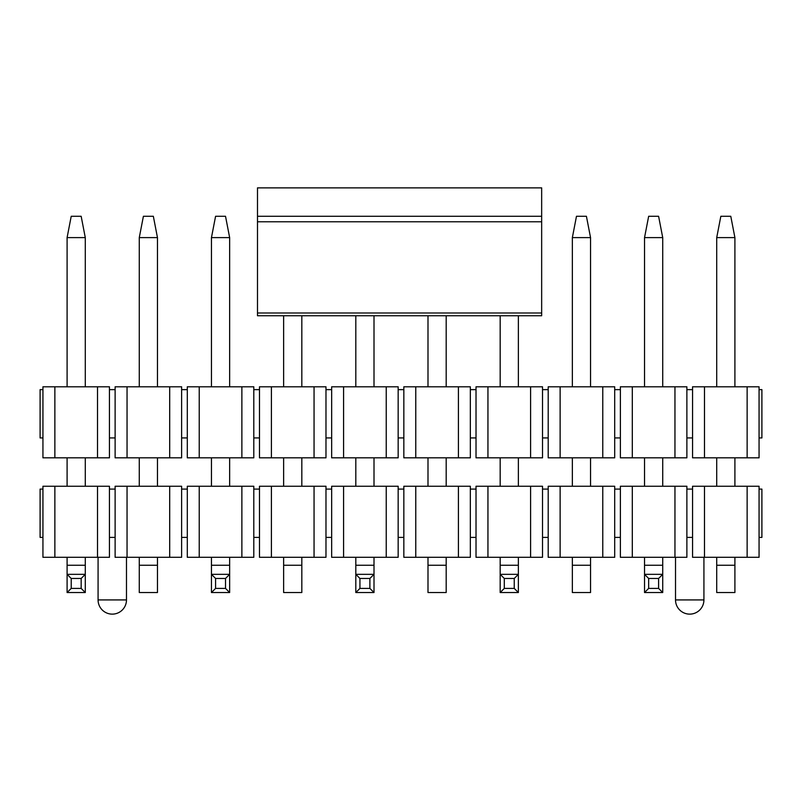 <?xml version="1.0" encoding="UTF-8"?>
<svg xmlns="http://www.w3.org/2000/svg" width="802" height="802" viewBox="0 0 802 802"><rect width="100%" height="100%" fill="white"/><g stroke="black" fill="none" stroke-linecap="round" stroke-linejoin="round"><path stroke-width="1.2" d="M109.443 437.942L109.443 389.632L115.117 389.632L115.117 386.795L127.047 386.795L127.047 457.832L115.117 457.832L115.117 437.942L109.443 437.942L109.443 457.832L42.937 457.832L42.937 437.942L40.1 437.942L40.1 389.632L42.937 389.632L42.937 386.795L97.513 386.795L97.513 457.832M109.443 389.632L109.443 386.795L97.513 386.795M127.047 386.795L181.623 386.795L181.623 389.632L187.297 389.632L187.297 437.942L181.623 437.942L181.623 389.632M169.693 386.795L169.693 457.832L181.623 457.832L181.623 437.942M187.297 437.942L187.297 457.832L199.227 457.832L199.227 386.795L187.297 386.795L187.297 389.632M199.227 386.795L253.803 386.795L253.803 457.832L199.227 457.832M241.873 386.795L241.873 457.832M259.477 437.942L259.477 386.795L325.983 386.795L325.983 389.632L331.657 389.632L331.657 437.942L325.983 437.942L325.983 457.832L259.477 457.832L259.477 437.942L253.803 437.942M259.477 389.632L253.803 389.632M271.407 457.832L271.407 386.795M314.053 386.795L314.053 457.832M325.983 437.942L325.983 389.632M331.657 437.942L331.657 457.832L343.587 457.832L343.587 386.795L331.657 386.795L331.657 389.632M343.587 386.795L398.163 386.795L398.163 457.832L343.587 457.832M386.233 386.795L386.233 457.832M403.837 437.942L403.837 386.795L470.343 386.795L470.343 389.632L476.017 389.632L476.017 437.942L470.343 437.942L470.343 457.832L403.837 457.832L403.837 437.942L398.163 437.942M403.837 389.632L398.163 389.632M415.767 457.832L415.767 386.795M458.413 386.795L458.413 457.832M470.343 437.942L470.343 389.632M476.017 437.942L476.017 457.832L487.947 457.832L487.947 386.795L476.017 386.795L476.017 389.632M487.947 386.795L542.523 386.795L542.523 457.832L487.947 457.832M530.593 386.795L530.593 457.832M548.197 437.942L548.197 386.795L614.703 386.795L614.703 389.632L620.377 389.632L620.377 437.942L614.703 437.942L614.703 457.832L548.197 457.832L548.197 437.942L542.523 437.942M548.197 389.632L542.523 389.632M560.127 457.832L560.127 386.795M602.773 386.795L602.773 457.832M614.703 437.942L614.703 389.632M620.377 437.942L620.377 457.832L632.307 457.832L632.307 386.795L620.377 386.795L620.377 389.632M632.307 386.795L686.883 386.795L686.883 457.832L632.307 457.832M674.953 386.795L674.953 457.832M692.557 437.942L692.557 386.795L759.063 386.795L759.063 389.632L761.9 389.632L761.9 437.942L759.063 437.942L759.063 457.832L692.557 457.832L692.557 437.942L686.883 437.942M692.557 389.632L686.883 389.632M704.487 457.832L704.487 386.795M747.133 386.795L747.133 457.832M759.063 437.942L759.063 389.632M115.117 389.632L115.117 437.942M127.047 457.832L169.693 457.832M42.937 437.942L42.937 389.632M54.867 457.832L54.867 386.795M541.661 216.289L541.661 315.747L257.492 315.747L257.492 187.868L541.661 187.868L541.661 216.289L257.492 216.289M720.838 216.289L730.782 216.289L734.903 237.603L716.717 237.603L720.838 216.289M716.717 237.603L716.717 386.795M716.717 457.832L716.717 486.253M716.717 557.3L716.717 565.25L734.903 565.25L734.903 557.3M734.903 486.253L734.903 457.832M734.903 386.795L734.903 237.603M734.903 565.25L734.903 592.538L716.717 592.538L716.717 565.25M576.478 216.289L586.422 216.289L590.543 237.603L572.357 237.603L576.478 216.289M572.357 237.603L572.357 386.795M572.357 457.832L572.357 486.253M572.357 557.3L572.357 565.25L590.543 565.25L590.543 557.3M590.543 486.253L590.543 457.832M590.543 386.795L590.543 237.603M590.543 565.25L590.543 592.538L572.357 592.538L572.357 565.25M427.997 315.747L427.997 386.795M427.997 457.832L427.997 486.253M427.997 557.3L427.997 565.25L446.183 565.25L446.183 557.3M446.183 486.253L446.183 457.832M446.183 386.795L446.183 315.747M446.183 565.25L446.183 592.538L427.997 592.538L427.997 565.25M283.637 315.747L283.637 386.795M283.637 457.832L283.637 486.253M283.637 557.3L283.637 565.25L301.823 565.25L301.823 557.3M301.823 486.253L301.823 457.832M301.823 386.795L301.823 315.747M301.823 565.25L301.823 592.538L283.637 592.538L283.637 565.25M143.398 216.289L153.342 216.289L157.463 237.603L139.277 237.603L143.398 216.289M139.277 237.603L139.277 386.795M139.277 457.832L139.277 486.253M139.277 557.3L139.277 565.25L157.463 565.25L157.463 557.3M157.463 486.253L157.463 457.832M157.463 386.795L157.463 237.603M157.463 565.25L157.463 592.538L139.277 592.538L139.277 565.25M648.658 216.289L658.602 216.289L662.723 237.603L644.537 237.603L648.658 216.289M644.537 565.25L662.723 565.25L662.723 592.538L644.537 592.538L644.537 557.3M644.537 486.253L644.537 457.832M644.537 386.795L644.537 237.603M662.723 565.25L662.723 557.3M662.723 486.253L662.723 457.832M662.723 386.795L662.723 237.603M662.723 592.538L658.602 588.407L648.658 588.407L644.537 592.538M658.602 588.407L658.602 578.463L648.658 578.463L648.658 588.407M658.602 578.463L662.723 574.342L644.537 574.342L648.658 578.463M500.177 565.25L518.363 565.25L518.363 592.538L500.177 592.538L500.177 557.3M500.177 486.253L500.177 457.832M500.177 386.795L500.177 315.747M518.363 565.25L518.363 557.3M518.363 486.253L518.363 457.832M518.363 386.795L518.363 315.747M518.363 592.538L514.242 588.407L504.298 588.407L500.177 592.538M514.242 588.407L514.242 578.463L504.298 578.463L504.298 588.407M514.242 578.463L518.363 574.342L500.177 574.342L504.298 578.463M355.817 565.25L374.003 565.25L374.003 592.538L355.817 592.538L355.817 557.3M355.817 486.253L355.817 457.832M355.817 386.795L355.817 315.747M374.003 565.25L374.003 557.3M374.003 486.253L374.003 457.832M374.003 386.795L374.003 315.747M374.003 592.538L369.882 588.407L359.938 588.407L355.817 592.538M369.882 588.407L369.882 578.463L359.938 578.463L359.938 588.407M369.882 578.463L374.003 574.342L355.817 574.342L359.938 578.463M215.578 216.289L225.522 216.289L229.643 237.603L211.457 237.603L215.578 216.289M211.457 565.25L229.643 565.25L229.643 592.538L211.457 592.538L211.457 557.3M211.457 486.253L211.457 457.832M211.457 386.795L211.457 237.603M229.643 565.25L229.643 557.3M229.643 486.253L229.643 457.832M229.643 386.795L229.643 237.603M229.643 592.538L225.522 588.407L215.578 588.407L211.457 592.538M225.522 588.407L225.522 578.463L215.578 578.463L215.578 588.407M225.522 578.463L229.643 574.342L211.457 574.342L215.578 578.463M71.218 216.289L81.162 216.289L85.283 237.603L67.097 237.603L71.218 216.289M67.097 565.25L85.283 565.25L85.283 592.538L67.097 592.538L67.097 557.3M67.097 486.253L67.097 457.832M67.097 386.795L67.097 237.603M85.283 565.25L85.283 557.3M85.283 486.253L85.283 457.832M85.283 386.795L85.283 237.603M85.283 592.538L81.162 588.407L71.218 588.407L67.097 592.538M81.162 588.407L81.162 578.463L71.218 578.463L71.218 588.407M81.162 578.463L85.283 574.342L67.097 574.342L71.218 578.463M109.443 537.4L109.443 489.09L115.117 489.09L115.117 486.253L127.047 486.253L127.047 557.3L115.117 557.3L115.117 537.4L109.443 537.4L109.443 557.3L42.937 557.3L42.937 537.4L40.1 537.4L40.1 489.09L42.937 489.09L42.937 486.253L97.513 486.253L97.513 557.3M109.443 489.09L109.443 486.253L97.513 486.253M127.047 486.253L181.623 486.253L181.623 489.09L187.297 489.09L187.297 537.4L181.623 537.4L181.623 489.09M169.693 486.253L169.693 557.3L181.623 557.3L181.623 537.4M187.297 537.4L187.297 557.3L199.227 557.3L199.227 486.253L187.297 486.253L187.297 489.09M199.227 486.253L253.803 486.253L253.803 557.3L199.227 557.3M241.873 486.253L241.873 557.3M259.477 537.4L259.477 486.253L325.983 486.253L325.983 489.09L331.657 489.09L331.657 537.4L325.983 537.4L325.983 557.3L259.477 557.3L259.477 537.4L253.803 537.4M259.477 489.09L253.803 489.09M271.407 557.3L271.407 486.253M314.053 486.253L314.053 557.3M325.983 537.4L325.983 489.09M331.657 537.4L331.657 557.3L343.587 557.3L343.587 486.253L331.657 486.253L331.657 489.09M343.587 486.253L398.163 486.253L398.163 557.3L343.587 557.3M386.233 486.253L386.233 557.3M403.837 537.4L403.837 486.253L470.343 486.253L470.343 489.09L476.017 489.09L476.017 537.4L470.343 537.4L470.343 557.3L403.837 557.3L403.837 537.4L398.163 537.4M403.837 489.09L398.163 489.09M415.767 557.3L415.767 486.253M458.413 486.253L458.413 557.3M470.343 537.4L470.343 489.09M476.017 537.4L476.017 557.3L487.947 557.3L487.947 486.253L476.017 486.253L476.017 489.09M487.947 486.253L542.523 486.253L542.523 557.3L487.947 557.3M530.593 486.253L530.593 557.3M548.197 537.4L548.197 486.253L614.703 486.253L614.703 489.09L620.377 489.09L620.377 537.4L614.703 537.4L614.703 557.3L548.197 557.3L548.197 537.4L542.523 537.4M548.197 489.09L542.523 489.09M560.127 557.3L560.127 486.253M602.773 486.253L602.773 557.3M614.703 537.4L614.703 489.09M620.377 537.4L620.377 557.3L632.307 557.3L632.307 486.253L620.377 486.253L620.377 489.09M632.307 486.253L686.883 486.253L686.883 557.3L632.307 557.3M674.953 486.253L674.953 557.3M692.557 537.4L692.557 486.253L759.063 486.253L759.063 489.09L761.9 489.09L761.9 537.4L759.063 537.4L759.063 557.3L692.557 557.3L692.557 537.4L686.883 537.4M692.557 489.09L686.883 489.09M704.487 557.3L704.487 486.253M747.133 486.253L747.133 557.3M759.063 537.4L759.063 489.09M115.117 489.09L115.117 537.4M127.047 557.3L169.693 557.3M42.937 537.4L42.937 489.09M54.867 557.3L54.867 486.253M126.485 557.3L126.485 599.926A14.205 14.205 0 0 1 112.28 614.131A14.205 14.205 0 0 1 98.075 599.926L98.075 557.3M703.925 557.3L703.925 599.926A14.205 14.205 0 0 1 689.72 614.131A14.205 14.205 0 0 1 675.515 599.926L675.515 557.3M541.661 313.001L257.492 313.001M541.661 221.773L257.492 221.773M98.075 599.926L126.485 599.926M675.515 599.926L703.925 599.926"/></g></svg>
